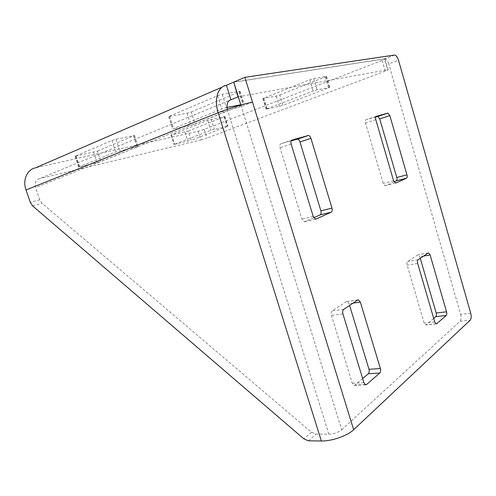<?xml version="1.0" encoding="UTF-8"?>
<svg xmlns="http://www.w3.org/2000/svg" width="496" height="496" viewBox="0 0 496 496"><rect width="100%" height="100%" fill="white"/><g stroke="black" fill="none" stroke-linecap="round" stroke-linejoin="round"><path stroke-width="0.37" stroke-dasharray="2.48 1.86" d="M240.882 105.04L341.725 429.722C338.266 432.444 333.988 433.932 328.885 434.192L316.07 434.136L311.488 432.221L42.036 203.298L39.785 199.789L35.569 187.587C34.422 183.012 35.687 180.036 39.376 178.678L229.462 100.384M252.52 102.133L241.36 106.578C237.125 107.514 232.581 108.909 227.72 110.775L218.184 112.691M394.388 55.037L384.642 58.826L233.765 82.125M341.725 429.722L460.077 321.265L470.189 320.193M362.65 378.547L354.956 385.063L353.995 385.349L352.284 383.29L331.446 315.351C330.95 313.298 331.21 311.817 332.233 310.905L346.431 301.611L347.188 301.432L349.066 303.67L349.606 305.449M313.776 217.701L304.24 221.768L301.94 219.164L280.029 147.734C279.515 145.613 279.837 144.274 281.003 143.722L291.177 140.852M394.029 181.846L385.051 185.752L383.222 183.446L365.515 123.008C365.087 121.222 365.285 120.119 366.104 119.697L375.72 116.982M433.696 318.413L426.151 324.799L425.574 324.979L424.142 323.088L407.166 265.155C406.751 263.413 406.9 262.21 407.625 261.535L417.824 254.857L418.277 254.746L419.814 256.767L420.261 258.292M384.642 58.826L384.884 58.813C386.465 59.136 387.754 60.816 388.746 63.854L398.474 60.14M470.729 313.249L460.66 314.377L388.746 63.854M460.66 314.377C461.416 317.533 461.218 319.827 460.077 321.265M227.335 109.312L227.72 110.775L35.569 187.587M382.168 60.382L385.268 71.157L388.151 69.837L387.531 69.812L384.4 58.919L385.032 58.981L382.168 60.382L204.222 129.394L198.152 131.273L35.625 167.784M198.152 131.273L200.911 139.959L39.376 178.678M279.818 94.984L326.48 76.465L313.664 78.573L309.795 79.763L262.824 98.568L276.241 96.081L279.818 94.984L282.974 105.344L329.741 87.445L317.031 89.85L313.168 91.041L267.108 108.705L266.092 109.194L266.637 109.157L282.974 105.344M191.251 111.935L239.041 91.989L240.176 91.345L239.438 91.326L222.245 94.283L217.632 95.691L168.621 116.622L187.048 113.224L191.251 111.935L195.077 123.963L243.015 104.811L244.162 104.203L240.789 104.749M97.352 151.125L134.515 135.501L115.965 139.271L111.922 140.511L74.977 156.271L97.352 151.125L100.862 161.609L138.161 146.611L115.711 151.937L78.616 167.047L100.862 161.609M188.201 131.068L224.979 116.479L207.719 120.361L170.903 135.092L188.201 131.068L191.14 140.263L228.017 126.164L210.856 130.274L173.935 144.503L191.14 140.263M384.4 58.919L233.783 82.2M227.063 107.427L221.793 108.971L173.495 128.538L172.608 129.016L173.519 128.941L190.886 125.252L195.077 123.963M200.911 139.959L206.975 138.08L204.222 129.394M385.268 71.157L206.975 138.08M238.322 96.807L387.531 69.812M328.885 434.192L227.72 110.775M308.456 440.826L316.07 434.136M39.785 199.789L30.293 202.325M311.488 432.221L303.843 438.855M32.562 205.877L42.036 203.298M226.436 85.287L222.003 87.209M224.167 116.901L227.193 126.554M224.39 116.523L227.435 126.226M184.977 132.06L187.922 141.261M171.604 135.017L174.629 144.41M171.573 134.738L174.611 144.175M207.719 120.361L210.856 130.274M211.184 119.294L214.309 129.208M133.821 135.904L137.46 146.99M133.573 135.575L137.231 146.723M93.626 152.272L97.142 162.762M76.08 156.153L79.701 166.892M75.516 155.942L79.162 166.743M111.922 140.511L115.711 151.937M115.965 139.271L119.747 150.697M239.041 91.989L243.015 104.811M239.438 91.326L243.437 104.228M187.048 113.224L190.886 125.252M169.545 116.585L173.519 128.941M169.496 116.101L173.495 128.538M217.632 95.691L221.793 108.971M222.245 94.283L226.399 107.558M325.24 77.097L328.488 88.034M326.052 76.446L329.319 87.451M276.241 96.081L279.403 106.448M263.376 98.555L266.637 109.157M263.835 98.041L267.108 108.705M309.795 79.763L313.168 91.041M313.664 78.573L317.031 89.85M423.503 256.122L419.814 256.767M428.141 253.028L417.824 254.857M418.103 259.724L407.625 261.535M417.663 263.382L407.166 265.155M434.725 321.947L424.142 323.088M435.891 323.77L426.151 324.799M376.29 116.324L366.104 119.697M375.788 119.641L365.515 123.008M393.595 180.767L383.222 183.446M395.541 183.105L385.423 185.69M291.977 140.033L281.003 143.722M291.146 144.045L280.029 147.734M313.218 216.436L301.94 219.164M315.716 219.096L304.885 221.669M353.102 303.112L349.066 303.67M357.734 300.024L346.431 301.611M343.697 309.392L332.233 310.905M342.934 313.887L331.446 315.351M363.915 382.695L352.284 383.29M365.106 384.567L354.956 385.063M224.979 116.479L228.017 126.164M170.903 135.092L173.935 144.503M134.515 135.501L138.161 146.611M74.977 156.271L78.616 167.047M240.176 91.345L244.162 104.203M168.621 116.622L172.608 129.016M326.48 76.465L329.741 87.445M262.824 98.568L266.092 109.194M428.215 252.985L418.277 254.746M436.158 323.863L425.574 324.979M395.411 183.098L385.051 185.752M315.518 219.083L304.24 221.768M357.901 299.931L347.188 301.432M365.62 384.784L353.995 385.349M385.032 58.981L388.151 69.837M394.63 55.025L384.884 58.813"/><path stroke-width="0.74" d="M26.009 189.974L30.293 202.325L32.562 205.877L303.843 438.855L308.456 440.826L321.365 440.975C331.719 441.26 347.547 435.724 353.66 429.716L470.189 320.193C471.312 318.748 471.491 316.436 470.729 313.249L398.474 60.14C397.476 57.071 396.192 55.366 394.63 55.025L244.863 77.326L252.52 102.133C244.609 103.621 227.751 108.798 218.184 112.691L26.009 189.974C22.376 180.079 27.137 169.427 35.625 167.784L222.003 87.209M240.882 105.04L233.765 82.125L244.863 77.326M360.35 302.114L380.401 368.559C380.878 370.537 380.674 372.025 379.787 373.035L366.569 384.493L365.62 384.784L363.915 382.695L342.934 313.887C342.432 311.804 342.686 310.31 343.697 309.392L357.734 300.024L358.478 299.851L360.35 302.114L353.102 303.112M310.93 138.341L331.985 208.109C332.481 210.149 332.221 211.507 331.204 212.195L316.157 218.99L315.518 219.083L313.218 216.436L291.146 144.045C290.625 141.899 290.941 140.548 292.094 139.996L308.444 135.476C309.516 135.681 310.347 136.636 310.93 138.341L299.981 141.961L320.887 210.837C321.377 212.852 321.11 214.198 320.081 214.88L313.776 217.701M389.831 115.593L406.956 174.834C407.371 176.564 407.216 177.686 406.497 178.207L395.783 183.043L393.595 180.767L375.788 119.641C375.354 117.837 375.546 116.721 376.352 116.306L387.903 113.1L389.831 115.593L379.731 118.897L396.769 177.494C397.178 179.205 397.017 180.321 396.285 180.835L394.029 181.846M430.125 254.963L446.555 311.804C446.958 313.491 446.84 314.706 446.208 315.462L436.722 323.683L436.158 323.863L434.725 321.947L417.663 263.382C417.248 261.621 417.39 260.406 418.103 259.724L428.141 253.028L428.587 252.917L430.125 254.963L423.503 256.122M349.606 305.449L368.987 369.297C369.464 371.25 369.247 372.725 368.348 373.73L362.65 378.547M291.177 140.852L297.488 139.147C298.573 139.345 299.404 140.281 299.981 141.961M375.72 116.982L377.797 116.442L379.731 118.897M420.261 258.292L436.17 313.013C436.567 314.681 436.443 315.89 435.798 316.634L433.696 318.413M233.783 82.2L238.03 96.856L230.956 99.77L226.436 85.287C217.973 86.267 213.813 99.417 218.184 112.691L321.365 440.975M229.462 100.384L230.956 99.77C227.701 100.8 226.492 103.974 227.335 109.312M233.486 82.243L226.436 85.287M240.789 104.749L227.063 107.427M353.66 429.716L252.52 102.133M446.555 311.804L436.17 313.013M446.208 315.462L435.798 316.634M436.722 323.683L435.891 323.77M406.956 174.834L396.769 177.494M406.497 178.207L396.285 180.835M387.667 113.119L377.555 116.467M331.985 208.109L320.887 210.837M331.204 212.195L320.081 214.88M308.041 135.513L297.079 139.184M316.157 218.99L315.716 219.096M380.401 368.559L368.987 369.297M379.787 373.035L368.348 373.73M366.569 384.493L365.106 384.567M428.587 252.917L428.215 252.985M387.903 113.1L377.797 116.442M308.444 135.476L297.488 139.147M358.478 299.851L357.901 299.931"/></g></svg>
